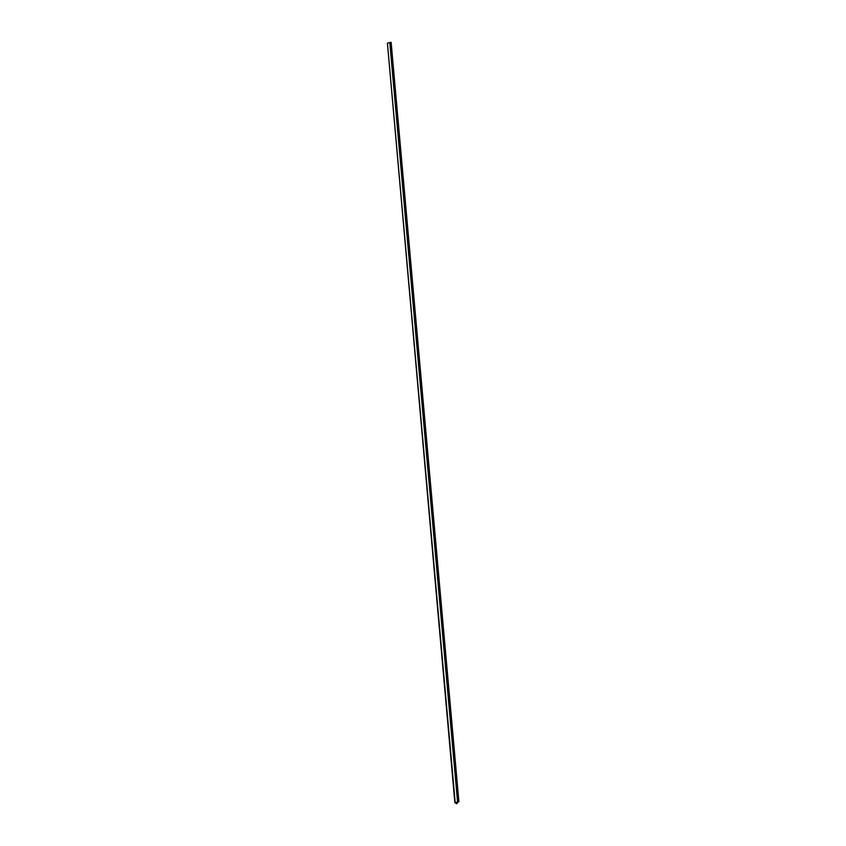<?xml version="1.0" encoding="UTF-8"?>
<svg xmlns="http://www.w3.org/2000/svg" width="846" height="846" viewBox="0 0 846 846"><rect width="100%" height="100%" fill="white"/><g stroke="black" fill="none" stroke-linecap="round" stroke-linejoin="round"><path stroke-width="1.27" d="M388.303 53.224L452.61 773.783M456.977 792.046L457.009 792.903L456.977 792.046M454.387 793.601L455.19 802.674L458.902 801.659L457.305 802.463L456.956 803.7L455.19 802.674M392.586 70.652L392.629 71.508L392.586 70.652M390.894 51.669L390.937 52.526L390.894 51.669M455.275 773.064L455.317 773.921L455.275 773.064M390.006 72.206L389.932 71.371M458.902 801.659L391.127 42.3L387.415 43.157L388.229 52.389M387.426 43.315L454.873 802.843M452.695 774.619L454.313 792.765M387.415 43.157L455.18 802.516M456.163 803.055L456.216 803.679L456.163 803.055M389.805 42.85L457.58 802.209M389.858 42.839L457.633 802.198M390.344 42.321L458.12 801.68M390.429 42.3L458.204 801.659"/></g></svg>
